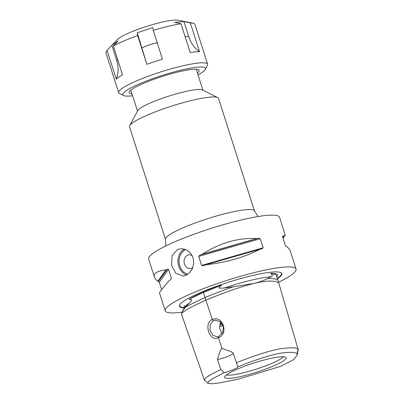 <?xml version="1.0" encoding="UTF-8"?>
<svg xmlns="http://www.w3.org/2000/svg" width="404" height="404" viewBox="0 0 404 404"><rect width="100%" height="100%" fill="white"/><g stroke="black" fill="none" stroke-linecap="round" stroke-linejoin="round"><path stroke-width="0.61" d="M131.048 89.961A34.34 5.09 162.3 0 0 130.987 90.647L137.496 111.044M202.924 90.163L196.415 69.766A34.34 5.09 162.3 0 0 195.97 69.246M197.44 72.978A36.779 5.454 162.3 0 0 197.591 69.422A36.779 5.454 162.3 0 0 192.339 69.377A36.779 5.454 162.3 0 0 156.717 78.28A36.779 5.454 162.3 0 0 129.83 91.046A36.779 5.454 162.3 0 0 132.012 93.859M116.256 79.144L107.075 50.379L111.878 45.299L118.155 40.996L113.352 46.071L122.528 74.836A46.702 6.924 162.3 0 0 116.256 79.144C118.564 73.195 118.71 66.948 116.695 60.398L111.878 45.299L117.312 39.557A32.966 4.888 -17.7 0 1 129.336 32.785A32.966 4.888 -17.7 0 1 177.967 20.2L192.829 23.134A46.702 6.924 162.3 0 0 190.34 22.907L199.52 51.672A46.702 6.924 162.3 0 0 195.41 51.853A46.702 6.924 162.3 0 0 190.173 52.52L180.992 23.755L174.599 22.371L183.946 21.523L190.34 22.907M146.839 64.337L137.229 32.754L152.848 27.603L153.278 30.421L162.458 59.186A46.702 6.924 162.3 0 0 146.839 64.337L137.658 35.572L137.229 32.754M183.946 21.523L188.764 36.623C190.91 43.127 194.496 48.147 199.52 51.672M107.075 50.379A46.702 6.924 162.3 0 0 106.898 50.561A46.702 6.924 162.3 0 0 105.919 52.757L118.65 92.652A46.702 6.924 162.3 0 0 119.468 93.481L123.543 95.526A43.405 6.439 -17.7 0 1 162.176 75.427A43.405 6.439 -17.7 0 1 205.313 69.432A43.405 6.439 -17.7 0 1 198.046 74.871M137.658 35.572A46.702 6.924 162.3 0 0 113.352 46.071M180.992 23.755A46.702 6.924 162.3 0 0 153.278 30.421M205.313 69.432L207.449 65.403A46.702 6.924 162.3 0 0 207.636 64.256L194.905 24.361A46.702 6.924 162.3 0 0 192.829 23.134M207.636 64.256A46.702 6.924 162.3 0 0 198.96 62.984A46.702 6.924 162.3 0 0 148.207 76.265A46.702 6.924 162.3 0 0 118.65 92.652M132.618 95.748A43.405 6.439 -17.7 0 1 130.846 95.94A43.405 6.439 -17.7 0 1 123.543 95.526M221.725 323.064A22.392 3.323 -17.7 0 1 220.135 323.155M187.809 274.266A12.913 10.615 84.8 0 1 179.139 262.509A12.913 10.615 84.8 0 1 185.749 249.541M184.456 249.091A13.736 11.292 -95.2 0 0 178.002 262.661A13.736 11.292 -95.2 0 0 186.688 274.952M192.839 267.519A6.868 5.646 84.8 0 1 190.345 268.509A6.868 5.646 84.8 0 1 184.229 263.075A6.868 5.646 84.8 0 1 187.658 255.197A6.868 5.646 84.8 0 1 189.097 254.828A6.868 5.646 84.8 0 1 192.208 255.616M177.649 249.45L182.113 248.682L186.698 249.985L190.597 253.167L193.097 257.767L193.758 263.085L192.536 268.286L189.744 272.589L185.906 275.331L183.073 276.063L175.861 273.316L171.574 265.155L172.064 255.646L177.649 249.45M258.1 216.534L254.469 211.004L218.539 98.419A46.702 6.924 162.3 0 0 217.721 97.591L202.439 89.92A34.34 5.09 162.3 0 0 196.667 89.597A34.34 5.09 162.3 0 0 161.696 98.505A34.34 5.09 162.3 0 0 137.754 110.565L129.74 125.669A46.702 6.924 162.3 0 0 129.553 126.816L165.483 239.405L165.726 246.016M277.422 278.75A53.747 7.969 162.3 0 0 280.886 272.614A53.747 7.969 162.3 0 0 271.847 272.104A53.747 7.969 162.3 0 0 217.12 286.057A53.747 7.969 162.3 0 0 179.639 304.929A53.747 7.969 162.3 0 0 179.391 305.606A53.747 7.969 162.3 0 0 184.274 307.914M267.615 278.528C264.756 280.093 260.479 281.674 254.783 283.27C266.357 280.583 274.321 280.371 278.664 282.643L277.907 280.033C276.816 279.018 273.387 278.518 267.615 278.528A51.47 7.636 162.3 0 0 267.392 278.558L271.064 276.765C273.266 276.442 271.781 273.7 270.529 273.427A49.313 7.312 -17.7 0 1 277.558 275.796A49.313 7.312 -17.7 0 1 276.841 276.937M185.103 307.57A51.47 7.636 162.3 0 0 185.012 307.646L189.35 303.061C190.829 301.859 191.627 300.743 191.743 299.707L189.117 299.233A49.313 7.312 -17.7 0 1 202.672 292.451A49.313 7.312 -17.7 0 1 221.665 285.174C220.099 285.926 219.281 286.916 219.2 288.143L224.058 288.072L233.467 286.719A51.47 7.636 162.3 0 0 233.148 286.815C221.286 291.031 211.898 294.612 204.985 297.566C201.748 299.036 191.031 303.894 185.103 307.57L182.229 311.772L181.573 314.393L204.348 379.962L207.873 383.31L208.525 381.538L212.221 378.927L224.18 372.725L220.872 369.433L217.483 359.555A10.989 1.631 162.3 0 0 233.34 353.439M221.665 285.174L203.369 292.39L205.02 297.551M203.369 292.39L189.117 299.233M270.529 273.427L276.185 274.882L277.816 279.992M218.746 336.401L217.105 336.84L212.711 335.153L209.994 330.159L210.232 324.377L213.428 320.635L215.327 320.18L220.448 321.781L223.432 326.735L222.695 332.583L218.746 336.401L218.412 337.688C229.174 334.093 222.604 314.565 212.337 319.539C203.177 322.958 209.701 342.506 218.412 337.688L222.003 348.41L230.356 351.384L233.133 352.798L237.85 366.822A10.989 1.631 -17.7 0 1 224.18 372.725M213.428 320.635L212.337 319.539L204.985 297.566M278.664 282.643L298.081 349.288C296.374 347.46 290.203 347.329 279.568 348.899C266.009 351.48 248.697 357.848 236.365 362.741M254.783 283.27L233.148 286.815M221.958 333.815L219.609 327.998L220.715 322.008M283.391 356.737A30.684 4.55 -17.7 0 1 271.958 363.317A30.684 4.55 -17.7 0 1 226.331 374.947M273.73 365.893A32.315 4.792 -17.7 0 1 240.991 376.488A32.315 4.792 -17.7 0 1 224.609 376.952A32.315 4.792 -17.7 0 1 253.949 362.994A32.315 4.792 -17.7 0 1 285.951 357.373A32.315 4.792 -17.7 0 1 273.73 365.893M219.529 326.361A28.846 4.277 162.3 0 0 223.17 325.745M220.049 323.382A22.649 3.358 162.3 0 0 221.877 323.261M222.503 324.23A27.472 4.075 -17.7 0 1 219.7 324.68M190.345 268.509A6.868 5.646 84.8 0 1 184.229 263.075A6.868 5.646 84.8 0 1 187.658 255.197A6.868 5.646 84.8 0 1 189.102 254.828M217.483 359.555C219.322 352.838 220.831 349.122 222.003 348.41M220.872 369.433L209.403 375.387L205.57 378.003L204.348 379.962M237.85 366.822C250.222 361.893 266.948 355.742 279.482 353.374C289.436 351.894 295.324 352.03 297.147 353.788L297.137 355.172L293.562 359.701L280.26 366.458L238.638 379.058L219.498 382.886L211.954 383.8L207.873 383.31M297.147 353.788L298.081 349.288L298.076 350.723L297.137 355.172M278.553 282.265A68.68 10.186 162.3 0 0 296.056 269.029A68.68 10.186 162.3 0 0 283.3 267.16A68.68 10.186 162.3 0 0 208.661 286.689A68.68 10.186 162.3 0 0 165.196 310.792A68.68 10.186 162.3 0 0 177.957 312.661A68.68 10.186 162.3 0 0 182.017 312.206M161.651 289.673L159.302 282.31L158.499 281.447A68.68 10.186 -17.7 0 1 157.787 281.295L165.923 269.912A68.68 10.186 -17.7 0 1 167.281 269.165L168.529 269.407L171.422 278.462L170.67 279.775A68.68 10.186 162.3 0 0 169.306 280.522C162.706 288.163 159.439 292.299 159.499 292.935L165.196 310.792M157.787 281.295C155.949 279.699 154.813 278.23 154.379 276.886C153.358 273.245 157.207 270.922 165.923 269.912M205.742 264.787A68.68 10.186 162.3 0 0 203.439 265.62L201.591 265.433L198.702 256.373L200.056 255.01A68.68 10.186 -17.7 0 1 202.359 254.172L256.631 238.597A68.68 10.186 -17.7 0 1 258.621 238.198L260.237 238.714L263.125 247.773L262.004 248.814A68.68 10.186 162.3 0 0 260.014 249.212C244.561 257.298 226.467 262.489 205.742 264.787L260.014 249.212M202.359 254.172C220.18 242.779 238.269 237.582 256.631 238.597M296.056 269.029L290.36 251.172C289.926 249.829 288.789 248.359 286.951 246.763A68.68 10.186 162.3 0 0 286.234 246.612L285.431 245.748L282.537 236.688L282.845 235.997A68.68 10.186 -17.7 0 1 283.563 236.153L282.739 237.305M282.553 236.118L282.845 235.997L282.497 236.492M283.563 236.153L285.234 235.123L283.083 238.385M217.721 97.591A46.702 6.924 162.3 0 0 209.863 97.147A46.702 6.924 162.3 0 0 162.307 109.267A46.702 6.924 162.3 0 0 129.74 125.669M285.234 235.123L279.538 217.266A68.68 10.186 162.3 0 0 266.781 215.393A68.68 10.186 162.3 0 0 192.142 234.926A68.68 10.186 162.3 0 0 148.677 259.03L154.379 276.886M117.609 59.423L116.695 60.393M157.666 42.698C152.242 43.723 147.036 45.44 142.046 47.854M188.764 36.623L185.047 36.456M184.477 307.54A53.454 7.928 -17.7 0 1 179.745 304.747M280.699 272.528A53.454 7.928 -17.7 0 1 277.306 278.381M182.315 311.61L184.684 307.146A49.566 7.353 -17.7 0 1 189.35 303.061M224.058 288.072A49.566 7.353 -17.7 0 1 271.064 276.765M181.608 314.479C180.689 312.671 188.769 307.899 205.848 300.152C225.084 292.213 240.698 286.749 252.702 283.77M158.499 281.447L167.281 269.165M159.302 282.31L168.529 269.407M170.367 279.942L171.422 278.462M200.056 255.01L258.621 238.198M198.702 256.373L260.237 238.714M201.591 265.433L263.125 247.773M254.469 211.004A46.702 6.924 162.3 0 0 245.794 209.732A46.702 6.924 162.3 0 0 195.041 223.013A46.702 6.924 162.3 0 0 165.483 239.405M110.085 47.192L106.898 50.561M184.678 307.156L184.179 305.581M230.356 351.389L231.305 351.864"/></g></svg>
